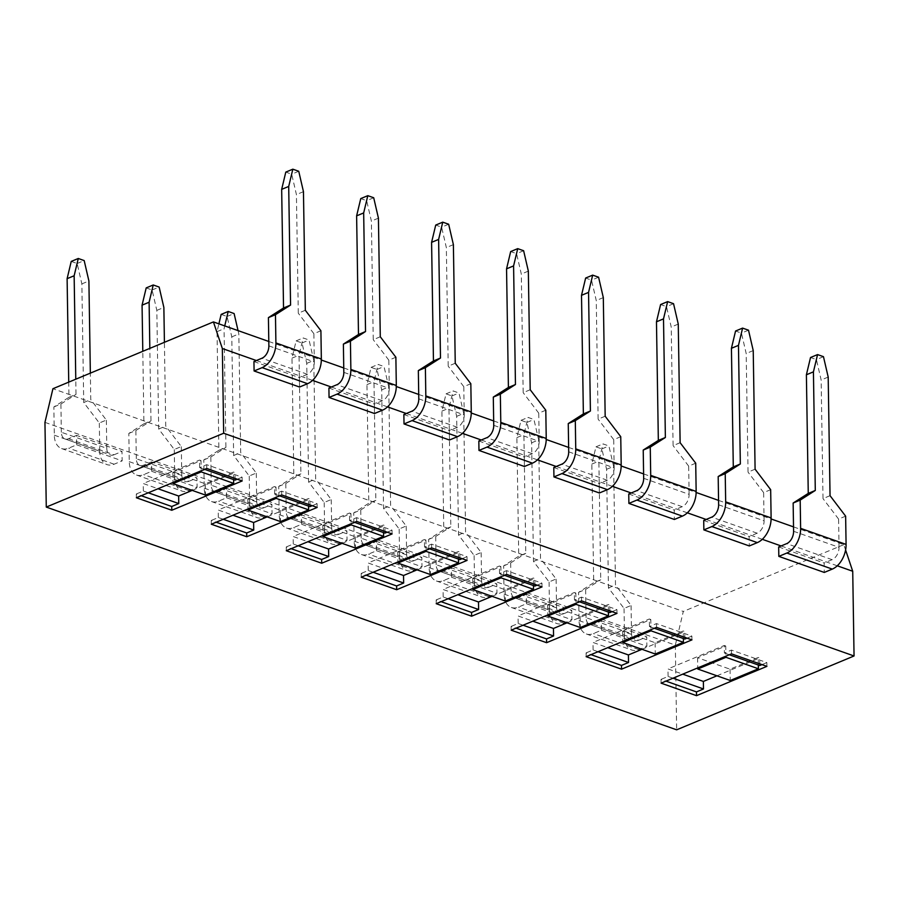 <?xml version="1.0" encoding="UTF-8"?>
<svg xmlns="http://www.w3.org/2000/svg" width="899" height="899" viewBox="0 0 899 899"><rect width="100%" height="100%" fill="white"/><g stroke="black" fill="none" stroke-linecap="round" stroke-linejoin="round"><path stroke-width="0.67" stroke-dasharray="4.5 3.37" d="M233.605 479.605L233.493 472.065L205.332 483.786L172.866 472.323L201.028 460.603L201.14 468.132L204.59 469.345M242.179 480.954L242.123 477.189L206.714 464.682L199.668 467.604L201.14 468.132L201.185 470.773M172.866 472.323L173.024 482.493M205.332 483.786L205.511 495.091M201.028 460.603L199.556 460.074L143.233 483.516L158.01 488.741M192.206 490.393L234.965 472.593L233.493 472.065M199.668 467.604L199.556 460.074M308.571 506.092L308.447 498.552L280.297 510.272L247.832 498.81L275.982 487.089L276.105 494.619L279.555 495.832M317.145 507.441L317.089 503.676L281.668 491.169L274.633 494.09L276.105 494.619L276.15 497.259M247.832 498.81L247.989 508.98M280.297 510.272L280.466 521.577M275.982 487.089L274.51 486.561L218.199 510.003L232.976 515.228M267.172 516.88L309.93 499.08L308.447 498.552M274.633 494.09L274.51 486.561M383.525 532.579L383.412 525.038L355.251 536.759L322.786 525.297L350.947 513.576L351.071 521.105L354.521 522.319M392.099 533.927L392.043 530.163L356.633 517.655L349.587 520.577L351.071 521.105L351.104 523.746M322.786 525.297L322.955 535.467M355.251 536.759L355.431 548.064M350.947 513.576L349.475 513.048L293.153 536.489L307.93 541.715M342.137 543.356L384.884 525.567L383.412 525.038M349.587 520.577L349.475 513.048M458.49 559.066L458.378 551.525L430.216 563.246L397.751 551.784L425.912 540.063L426.025 547.592L429.475 548.806M467.064 560.414L467.008 556.65L431.587 544.142L424.553 547.064L426.025 547.592L426.07 550.233M397.751 551.784L397.909 561.954M430.216 563.246L430.396 574.551M425.912 540.063L424.429 539.535L368.118 562.976L382.895 568.202M417.091 569.842L459.85 552.053L458.378 551.525M424.553 547.064L424.429 539.535M533.455 585.552L533.332 578.012L505.171 589.733L472.717 578.271L500.867 566.55L500.99 574.079L504.44 575.293M542.03 586.901L541.962 583.136L506.553 570.629L499.507 573.551L500.99 574.079L501.024 576.72M472.717 578.271L472.874 588.44M505.171 589.733L505.35 601.038M500.867 566.55L499.394 566.022L443.083 589.463L457.849 594.689M492.056 596.329L534.804 578.54L533.332 578.012M499.507 573.551L499.394 566.022M608.409 612.039L608.297 604.499L580.136 616.22L547.671 604.757L575.832 593.037L575.944 600.566L579.394 601.779M616.984 613.388L616.928 609.623L581.507 597.116L574.472 600.038L575.944 600.566L575.989 603.195M547.671 604.757L547.828 614.916M580.136 616.22L580.316 627.524M575.832 593.037L574.36 592.508L518.038 615.95L532.815 621.175M567.011 622.816L609.769 605.027L608.297 604.499M574.472 600.038L574.36 592.508M683.375 638.526L683.251 630.986L655.101 642.706L622.636 631.244L650.786 619.523L650.91 627.053L654.36 628.266M691.949 639.874L691.893 636.11L656.472 623.603L649.438 626.524L650.91 627.053L650.955 629.682M622.636 631.244L622.793 641.403M655.101 642.706L655.27 654.011M650.786 619.523L649.314 618.995L593.003 642.437L607.78 647.662M641.976 649.303L684.735 631.514L683.251 630.986M649.438 626.524L649.314 618.995M729.325 654.753L725.875 653.539L725.909 656.169M758.329 665.013L758.217 657.472L730.055 669.193L697.59 657.731L725.751 646.01L725.875 653.539L724.392 653.011L724.279 645.482L667.957 668.923L682.734 674.149M697.59 657.731L697.759 667.89M730.055 669.193L730.235 680.498M725.751 646.01L724.279 645.482M716.941 675.79L759.689 658.001L758.217 657.472M268.868 345.868L314.313 361.926A10.204 6.54 109.5 0 1 307.424 374.276L299.401 377.614L299.547 387.031M314.313 361.926L313.875 333.686L320.909 330.753M253.945 361.555L299.401 377.614M305.323 310.279L298.288 313.2L296.423 194.589L291.703 174.192L285.792 172.102M303.457 191.656L296.423 194.589M298.738 171.26L291.703 174.192M313.875 333.686L298.288 313.2M76.707 444.814L122.152 460.872L122.006 451.455L76.561 435.397L76.707 444.814L68.684 448.151A20.396 13.08 109.5 0 1 61.593 448.556A20.396 13.08 109.5 0 1 54.311 435.183L53.861 406.944L68.976 397.302L68.729 382.131M54.311 435.183L99.755 451.242A20.396 13.08 -70.5 0 0 107.037 464.614A20.396 13.08 -70.5 0 0 114.128 464.21L122.152 460.872M68.538 438.734L113.982 454.793A10.204 6.54 109.5 0 1 110.431 454.995A10.204 6.54 109.5 0 1 106.79 448.309L61.346 432.25A10.204 6.54 -70.5 0 0 64.986 438.937A10.204 6.54 -70.5 0 0 68.538 438.734L76.561 435.397M61.346 432.25L60.907 404.011L53.861 406.944M71.235 261.418L77.145 263.508L81.865 283.893L83.731 402.516L99.306 423.002L106.352 420.069L90.765 399.583L90.35 373.141M99.755 451.242L99.306 423.002M113.982 454.793L122.006 451.455M68.976 397.302L76.01 394.369L75.774 379.209M77.145 263.508L84.18 260.575M81.865 283.893L88.9 280.971M83.731 402.516L90.765 399.583M60.907 404.011L76.01 394.369M106.79 448.309L106.352 420.069M343.823 372.355L389.278 388.413A10.204 6.54 109.5 0 1 382.378 400.763L374.355 404.101L374.501 413.518M389.278 388.413L388.829 360.173L395.875 357.24M328.91 388.042L374.355 404.101M380.288 336.765L373.242 339.687L371.388 221.075L366.657 200.679L360.757 198.589M378.423 218.142L371.388 221.075M373.703 197.746L366.657 200.679M388.829 360.173L373.242 339.687M151.661 471.301L197.117 487.359L196.971 477.942L151.515 461.884L151.661 471.301L143.638 474.638A20.396 13.08 109.5 0 1 136.547 475.043A20.396 13.08 109.5 0 1 129.265 461.67L128.827 433.43L143.93 423.789L142.795 351.307M129.265 461.67L174.721 477.729A20.396 13.08 -70.5 0 0 182.003 491.101A20.396 13.08 -70.5 0 0 189.093 490.697L197.117 487.359M143.492 465.221L188.947 481.28A10.204 6.54 109.5 0 1 185.396 481.482A10.204 6.54 109.5 0 1 181.755 474.796L136.311 458.737A10.204 6.54 -70.5 0 0 139.952 465.424A10.204 6.54 -70.5 0 0 143.492 465.221L151.515 461.884M136.311 458.737L135.861 430.497L128.827 433.43M146.2 287.905L152.1 289.995L156.831 310.38L158.685 429.003L174.271 449.489L181.306 446.556L165.731 426.07L164.416 342.305M174.721 477.729L174.271 449.489M188.947 481.28L196.971 477.942M143.93 423.789L150.976 420.856L149.83 348.374M152.1 289.995L159.145 287.062M156.831 310.38L163.865 307.458M158.685 429.003L165.731 426.07M135.861 430.497L150.976 420.856M181.755 474.796L181.306 446.556M418.788 398.841L464.232 414.9A10.204 6.54 109.5 0 1 457.344 427.25L449.32 430.587L449.466 440.004M464.232 414.9L463.794 386.66L470.829 383.727M403.865 414.529L449.32 430.587M455.242 363.252L448.208 366.174L446.342 247.562L441.623 227.166L435.723 225.076M453.388 244.629L446.342 247.562M448.657 224.233L441.623 227.166M463.794 386.66L448.208 366.174M226.627 497.788L272.071 513.846L271.925 504.429L226.481 488.371L226.627 497.788L218.603 501.125A20.396 13.08 109.5 0 1 211.512 501.53A20.396 13.08 109.5 0 1 204.23 488.157L203.781 459.917L218.895 450.275L217.03 331.652L218.895 323.842M204.23 488.157L249.675 504.215A20.396 13.08 -70.5 0 0 256.957 517.588A20.396 13.08 -70.5 0 0 264.048 517.183L272.071 513.846M218.457 491.708L263.901 507.766A10.204 6.54 109.5 0 1 260.362 507.969A10.204 6.54 109.5 0 1 256.721 501.282L211.265 485.224A10.204 6.54 -70.5 0 0 214.906 491.91A10.204 6.54 -70.5 0 0 218.457 491.708L226.481 488.371M211.265 485.224L210.827 456.984L203.781 459.917M221.165 314.392L227.065 316.482L231.785 336.867L233.65 455.49L249.237 475.976L256.271 473.043L240.685 452.557L238.831 333.945L238.055 330.607M249.675 504.215L249.237 475.976M263.901 507.766L271.925 504.429M218.895 450.275L225.93 447.342L224.065 328.731L224.739 325.91M217.03 331.652L224.065 328.731M227.065 316.482L234.1 313.549M231.785 336.867L238.831 333.945M233.65 455.49L240.685 452.557M210.827 456.984L225.93 447.342M256.721 501.282L256.271 473.043M493.742 425.328L539.198 441.387A10.204 6.54 109.5 0 1 532.309 453.737L524.274 457.074L524.432 466.491M539.198 441.387L538.748 413.147L545.794 410.214M478.83 441.016L524.274 457.074M530.208 389.739L523.173 392.661L521.308 274.049L516.588 253.653L510.677 251.563M528.342 271.116L521.308 274.049M523.623 250.72L516.588 253.653M538.748 413.147L523.173 392.661M301.592 524.274L347.036 540.333L346.89 530.916L301.435 514.857L301.592 524.274L293.568 527.612A20.396 13.08 109.5 0 1 286.466 528.016A20.396 13.08 109.5 0 1 279.184 514.644L278.746 486.404L293.849 476.762L291.995 358.139L296.119 340.878L302.019 342.969L306.75 363.353L308.615 481.976L324.191 502.462L331.237 499.529L315.65 479.043L313.785 360.432L309.065 340.036L303.165 337.945L299.03 355.217L300.895 473.829L293.849 476.762M279.184 514.644L324.64 530.702A20.396 13.08 -70.5 0 0 331.922 544.075A20.396 13.08 -70.5 0 0 339.013 543.67L347.036 540.333M293.411 518.195L338.867 534.253A10.204 6.54 109.5 0 1 335.316 534.456A10.204 6.54 109.5 0 1 331.675 527.769L286.23 511.711A10.204 6.54 -70.5 0 0 289.871 518.397A10.204 6.54 -70.5 0 0 293.411 518.195L301.435 514.857M286.23 511.711L285.781 483.471L278.746 486.404M324.64 530.702L324.191 502.462M338.867 534.253L346.89 530.916M291.995 358.139L299.03 355.217M296.119 340.878L303.165 337.945M302.019 342.969L309.065 340.036M306.75 363.353L313.785 360.432M308.615 481.976L315.65 479.043M285.781 483.471L300.895 473.829M331.675 527.769L331.237 499.529M568.707 451.815L614.152 467.873A10.204 6.54 109.5 0 1 607.263 480.223L599.24 483.561L599.386 492.978M614.152 467.873L613.714 439.633L620.748 436.7M553.795 467.502L599.24 483.561M605.173 416.226L598.127 419.148L596.262 300.536L591.542 280.14L585.642 278.049M603.308 297.603L596.262 300.536M598.588 277.207L591.542 280.14M613.714 439.633L598.127 419.148M376.546 550.761L422.002 566.819L421.845 557.402L376.4 541.344L376.546 550.761L368.523 554.099A20.396 13.08 109.5 0 1 361.432 554.503A20.396 13.08 109.5 0 1 354.15 541.131L353.7 512.891L368.815 503.249L366.949 384.626L371.085 367.365L376.984 369.455L381.704 389.84L383.57 508.463L399.156 528.949L406.191 526.016L390.616 505.53L388.75 386.918L384.019 366.522L378.119 364.432L373.995 381.704L375.849 500.316L368.815 503.249M354.15 541.131L399.594 557.189A20.396 13.08 -70.5 0 0 406.876 570.562A20.396 13.08 -70.5 0 0 413.967 570.157L422.002 566.819M368.376 544.682L413.821 560.74A10.204 6.54 109.5 0 1 410.281 560.942A10.204 6.54 109.5 0 1 406.64 554.256L361.184 538.198A10.204 6.54 -70.5 0 0 364.825 544.884A10.204 6.54 -70.5 0 0 368.376 544.682L376.4 541.344M361.184 538.198L360.746 509.958L353.7 512.891M399.594 557.189L399.156 528.949M413.821 560.74L421.845 557.402M366.949 384.626L373.995 381.704M371.085 367.365L378.119 364.432M376.984 369.455L384.019 366.522M381.704 389.84L388.75 386.918M383.57 508.463L390.616 505.53M360.746 509.958L375.849 500.316M406.64 554.256L406.191 526.016M643.673 478.302L689.117 494.36A10.204 6.54 109.5 0 1 682.229 506.71L674.205 510.048L674.351 519.465M689.117 494.36L688.668 466.12L695.714 463.187M628.749 493.989L674.205 510.048M680.127 442.701L673.093 445.634L671.227 327.022L666.507 306.626L660.596 304.536M678.262 324.089L671.227 327.022M673.542 303.693L666.507 306.626M688.668 466.12L673.093 445.634M451.512 577.248L496.956 593.306L496.81 583.889L451.365 567.831L451.512 577.248L443.488 580.585A20.396 13.08 109.5 0 1 436.397 580.99A20.396 13.08 109.5 0 1 429.115 567.617L428.666 539.378L443.78 529.736L441.915 411.113L446.039 393.852L451.95 395.942L456.67 416.327L458.535 534.95L474.11 555.436L481.156 552.503L465.57 532.017L463.704 413.405L458.984 393.009L453.085 390.919L448.949 408.191L450.815 526.803L443.78 529.736M429.115 567.617L474.56 583.676A20.396 13.08 -70.5 0 0 481.842 597.048A20.396 13.08 -70.5 0 0 488.932 596.644L496.956 593.306M443.342 571.168L488.786 587.227A10.204 6.54 109.5 0 1 485.235 587.429A10.204 6.54 109.5 0 1 481.594 580.743L436.15 564.684A10.204 6.54 -70.5 0 0 439.791 571.371A10.204 6.54 -70.5 0 0 443.342 571.168L451.365 567.831M436.15 564.684L435.7 536.445L428.666 539.378M474.56 583.676L474.11 555.436M488.786 587.227L496.81 583.889M441.915 411.113L448.949 408.191M446.039 393.852L453.085 390.919M451.95 395.942L458.984 393.009M456.67 416.327L463.704 413.405M458.535 534.95L465.57 532.017M435.7 536.445L450.815 526.803M481.594 580.743L481.156 552.503M718.627 504.788L764.083 520.847A10.204 6.54 109.5 0 1 757.183 533.197L749.159 536.534L749.305 545.951M764.083 520.847L763.633 492.607L770.668 489.674M703.715 520.476L749.159 536.534M755.093 469.188L748.047 472.121L746.192 353.509L741.461 333.113L735.562 331.023M753.227 350.576L746.192 353.509M748.507 330.18L741.461 333.113M763.633 492.607L748.047 472.121M526.466 603.735L571.921 619.793L571.775 610.376L526.32 594.318L526.466 603.735L518.442 607.072A20.396 13.08 109.5 0 1 511.351 607.477A20.396 13.08 109.5 0 1 504.069 594.104L503.631 565.864L518.734 556.223L516.869 437.599L521.004 420.339L526.904 422.429L531.635 442.814L533.489 561.437L549.075 581.923L556.11 578.99L540.535 558.504L538.67 439.892L533.95 419.496L528.039 417.406L523.915 434.678L525.78 553.29L518.734 556.223M504.069 594.104L549.525 610.163A20.396 13.08 -70.5 0 0 556.807 623.535A20.396 13.08 -70.5 0 0 563.898 623.131L571.921 619.793M518.296 597.655L563.74 613.714A10.204 6.54 109.5 0 1 560.201 613.916A10.204 6.54 109.5 0 1 556.56 607.23L511.115 591.171A10.204 6.54 -70.5 0 0 514.756 597.857A10.204 6.54 -70.5 0 0 518.296 597.655L526.32 594.318M511.115 591.171L510.666 562.931L503.631 565.864M549.525 610.163L549.075 581.923M563.74 613.714L571.775 610.376M516.869 437.599L523.915 434.678M521.004 420.339L528.039 417.406M526.904 422.429L533.95 419.496M531.635 442.814L538.67 439.892M533.489 561.437L540.535 558.504M510.666 562.931L525.78 553.29M556.56 607.23L556.11 578.99M793.592 531.275L839.037 547.334A10.204 6.54 109.5 0 1 832.148 559.684L824.125 563.021L824.271 572.438M839.037 547.334L838.598 519.094L845.633 516.161M778.669 546.963L824.125 563.021M830.047 495.675L823.012 498.608L821.147 379.996L816.427 359.6L810.527 357.51M828.193 377.063L821.147 379.996M823.462 356.667L816.427 359.6M838.598 519.094L823.012 498.608M601.431 630.221L646.875 646.28L646.729 636.863L601.285 620.804L601.431 630.221L593.407 633.559A20.396 13.08 109.5 0 1 586.317 633.964A20.396 13.08 109.5 0 1 579.035 620.591L578.585 592.351L593.7 582.709L591.834 464.086L595.97 446.825L601.869 448.916L606.589 469.3L608.454 587.924L624.041 608.409L631.076 605.476L615.489 584.991L613.635 466.379L608.904 445.983L603.004 443.892L598.869 461.165L600.734 579.776L593.7 582.709M579.035 620.591L624.479 636.649A20.396 13.08 -70.5 0 0 631.761 650.022A20.396 13.08 -70.5 0 0 638.852 649.617L646.875 646.28M593.261 624.142L638.706 640.2A10.204 6.54 109.5 0 1 635.166 640.403A10.204 6.54 109.5 0 1 631.525 633.716L586.069 617.658A10.204 6.54 -70.5 0 0 589.71 624.344A10.204 6.54 -70.5 0 0 593.261 624.142L601.285 620.804M586.069 617.658L585.631 589.418L578.585 592.351M624.479 636.649L624.041 608.409M638.706 640.2L646.729 636.863M591.834 464.086L598.869 461.165M595.97 446.825L603.004 443.892M601.869 448.916L608.904 445.983M606.589 469.3L613.635 466.379M608.454 587.924L615.489 584.991M585.631 589.418L600.734 579.776M631.525 633.716L631.076 605.476M206.77 468.446L206.714 464.682M237.257 479.212L242.123 477.189M136.378 497.743L136.311 493.978L141.244 495.72M148.279 492.787L143.357 491.045L136.311 493.978M235.088 480.122L234.965 472.593M143.357 491.045L143.233 483.516M281.724 494.933L281.668 491.169M312.223 505.699L317.089 503.676M211.332 524.229L211.276 520.465L216.198 522.207M223.244 519.274L218.311 517.532L211.276 520.465M310.043 506.609L309.93 499.08M218.311 517.532L218.199 510.003M356.689 521.42L356.633 517.655M387.177 532.186L392.043 530.163M286.298 550.716L286.242 546.952L291.164 548.693M298.198 545.76L293.276 544.019L286.242 546.952M385.008 533.096L384.884 525.567M293.276 544.019L293.153 536.489M431.655 547.907L431.587 544.142M462.142 558.672L467.008 556.65M361.252 577.203L361.196 573.438L366.118 575.18M373.164 572.247L368.242 570.505L361.196 573.438M459.962 559.583L459.85 552.053M368.242 570.505L368.118 562.976M506.609 574.394L506.553 570.629M537.096 585.159L541.962 583.136M436.217 603.69L436.161 599.925L441.083 601.667M448.118 598.734L443.196 596.992L436.161 599.925M534.927 586.069L534.804 578.54M443.196 596.992L443.083 589.463M581.574 600.88L581.507 597.116M612.062 611.646L616.928 609.623M511.183 630.177L511.115 626.412L516.048 628.154M523.083 625.221L518.161 623.479L511.115 626.412M609.893 612.556L609.769 605.027M518.161 623.479L518.038 615.95M656.528 627.367L656.472 623.603M687.027 638.133L691.893 636.11M586.137 656.663L586.081 652.899L591.003 654.641M598.049 651.708L593.115 649.966L586.081 652.899M684.847 639.043L684.735 631.514M593.115 649.966L593.003 642.437M766.903 666.361L766.847 662.597L731.438 650.089L724.392 653.011M731.494 653.854L731.438 650.089M761.981 664.619L766.847 662.597M661.102 683.15L661.046 679.386L665.968 681.127M673.003 678.194L668.081 676.453L661.046 679.386M668.081 676.453L667.957 668.923M759.812 665.53L759.689 658.001M44.95 422.361L675.329 645.1L683.307 611.455L52.929 388.716M793.525 526.881L843.801 544.648L845.588 549.974M268.79 341.474L321.348 360.038M343.755 367.961L396.313 386.525M418.72 394.447L471.267 413.012M493.675 420.934L546.232 439.499M568.64 447.421L621.187 465.985M643.594 473.908L696.152 492.472M718.559 500.395L771.106 518.959M837.272 565.797L781.107 545.951M762.307 539.31L706.142 519.465M687.342 512.823L631.188 492.978M612.388 486.337L556.223 466.491M537.422 459.85L481.268 440.004M462.468 433.363L406.303 413.518M387.503 406.876L331.338 387.031M312.537 380.389L256.384 360.544M675.329 645.1L676.655 729.819M843.801 544.648L683.307 611.455M307.424 374.276L261.969 358.218M114.128 464.21L68.684 448.151M382.378 400.763L336.934 384.705M189.093 490.697L143.638 474.638M457.344 427.25L411.899 411.191M264.048 517.183L218.603 501.125M532.309 453.737L486.853 437.678M339.013 543.67L293.568 527.612M607.263 480.223L561.819 464.165M413.967 570.157L368.523 554.099M682.229 506.71L636.773 490.652M488.932 596.644L443.488 580.585M757.183 533.197L711.738 517.139M563.898 623.131L518.442 607.072M832.148 559.684L786.692 543.625M638.852 649.617L593.407 633.559M61.593 448.556L107.037 464.614M64.986 438.937L110.431 454.995M136.547 475.043L182.003 491.101M139.952 465.424L185.396 481.482M211.512 501.53L256.957 517.588M214.906 491.91L260.362 507.969M286.466 528.016L331.922 544.075M289.871 518.397L335.316 534.456M361.432 554.503L406.876 570.562M364.825 544.884L410.281 560.942M436.397 580.99L481.842 597.048M439.791 571.371L485.235 587.429M511.351 607.477L556.807 623.535M514.756 597.857L560.201 613.916M586.317 633.964L631.761 650.022M589.71 624.344L635.166 640.403"/><path stroke-width="1.35" d="M204.59 469.345L233.605 479.605L233.673 483.37L205.511 495.091L173.046 483.617L201.207 471.896L233.673 483.37M201.185 470.773L201.207 471.896M173.024 482.493L173.046 483.617M158.01 488.741L178.654 496.034L192.206 490.393M279.555 495.832L308.571 506.092L308.627 509.857L280.466 521.577L248.012 510.104L276.162 498.383L308.627 509.857M276.15 497.259L276.162 498.383M247.989 508.98L248.012 510.104M232.976 515.228L253.608 522.521L267.172 516.88M354.521 522.319L383.525 532.579L383.592 536.343L355.431 548.064L322.966 536.591L351.127 524.87L383.592 536.343M351.104 523.746L351.127 524.87M322.955 535.467L322.966 536.591M307.93 541.715L328.573 549.008L342.137 543.356M429.475 548.806L458.49 559.066L458.546 562.83L430.396 574.551L397.931 563.077L426.081 551.357L458.546 562.83M426.07 550.233L426.081 551.357M397.909 561.954L397.931 563.077M382.895 568.202L403.539 575.495L417.091 569.842M504.44 575.293L533.455 585.552L533.512 589.317L505.35 601.038L472.885 589.564L501.046 577.843L533.512 589.317M501.024 576.72L501.046 577.843M472.874 588.44L472.885 589.564M457.849 594.689L478.493 601.982L492.056 596.329M579.394 601.779L608.409 612.039L608.466 615.804L580.316 627.524L547.851 616.051L576.012 604.33L608.466 615.804M575.989 603.195L576.012 604.33M547.828 614.916L547.851 616.051M532.815 621.175L553.458 628.468L567.011 622.816M654.36 628.266L683.375 638.526L683.431 642.291L655.27 654.011L622.816 642.538L650.966 630.817L683.431 642.291M650.955 629.682L650.966 630.817M622.793 641.403L622.816 642.538M607.78 647.662L628.412 654.955L641.976 649.303M761.981 664.619L759.812 665.53L729.325 654.753M725.909 656.169L725.931 657.304L758.396 668.777L730.235 680.498L697.77 669.025L725.931 657.304M758.329 665.013L758.396 668.777M697.759 667.89L697.77 669.025M682.734 674.149L703.378 681.442L716.941 675.79M307.57 383.693A20.396 13.08 -70.5 0 0 321.348 359.004L275.903 342.946A20.396 13.08 109.5 0 1 262.126 367.635L307.57 383.693L299.547 387.031L254.091 370.972L253.945 361.555L261.969 358.218A10.204 6.54 -70.5 0 0 268.868 345.868L268.419 317.628L283.533 307.986L281.668 189.374L285.792 172.102L292.838 169.181L288.703 186.441L290.568 305.064L275.465 314.695L268.419 317.628M262.126 367.635L254.091 370.972M321.348 359.004L320.909 330.753L305.323 310.279L303.457 191.656L298.738 171.26L292.838 169.181M275.903 342.946L275.465 314.695M288.703 186.441L281.668 189.374M290.568 305.064L283.533 307.986M68.729 382.131L67.11 278.679L71.235 261.418L78.28 258.485L84.18 260.575L88.9 280.971L90.35 373.141M75.774 379.209L74.145 275.757L78.28 258.485M67.11 278.679L74.145 275.757M382.524 410.18A20.396 13.08 -70.5 0 0 396.313 385.491L350.868 369.433A20.396 13.08 109.5 0 1 337.08 394.122L382.524 410.18L374.501 413.518L329.056 397.459L328.91 388.042L336.934 384.705A10.204 6.54 -70.5 0 0 343.823 372.355L343.384 344.115L358.487 334.473L356.622 215.861L360.757 198.589L367.803 195.667L363.668 212.928L365.533 331.551L350.419 341.182L343.384 344.115M337.08 394.122L329.056 397.459M396.313 385.491L395.875 357.24L380.288 336.765L378.423 218.142L373.703 197.746L367.803 195.667M350.868 369.433L350.419 341.182M363.668 212.928L356.622 215.861M365.533 331.551L358.487 334.473M142.795 351.307L142.064 305.166L146.2 287.905L153.235 284.972L159.145 287.062L163.865 307.458L164.416 342.305M149.83 348.374L149.11 302.244L153.235 284.972M142.064 305.166L149.11 302.244M457.49 436.667A20.396 13.08 -70.5 0 0 471.278 411.978L425.823 395.92A20.396 13.08 109.5 0 1 412.045 420.608L457.49 436.667L449.466 440.004L404.022 423.946L403.865 414.529L411.899 411.191A10.204 6.54 -70.5 0 0 418.788 398.841L418.338 370.602L433.453 360.96L431.587 242.348L435.723 225.076L442.757 222.154L438.622 239.415L440.488 358.038L425.384 367.669L418.338 370.602M412.045 420.608L404.022 423.946M471.278 411.978L470.829 383.727L455.242 363.252L453.388 244.629L448.657 224.233L442.757 222.154M425.823 395.92L425.384 367.669M438.622 239.415L431.587 242.348M440.488 358.038L433.453 360.96M218.895 323.842L221.165 314.392L228.2 311.459L234.1 313.549L238.055 330.607M224.739 325.91L228.2 311.459M532.455 463.154A20.396 13.08 -70.5 0 0 546.232 438.465L500.788 422.406A20.396 13.08 109.5 0 1 487 447.095L532.455 463.154L524.432 466.491L478.976 450.433L478.83 441.016L486.853 437.678A10.204 6.54 -70.5 0 0 493.742 425.328L493.304 397.088L508.407 387.447L506.553 268.835L510.677 251.563L517.723 248.641L513.587 265.902L515.453 384.525L500.338 394.155L493.304 397.088M487 447.095L478.976 450.433M546.232 438.465L545.794 410.214L530.208 389.739L528.342 271.116L523.623 250.72L517.723 248.641M500.788 422.406L500.338 394.155M513.587 265.902L506.553 268.835M515.453 384.525L508.407 387.447M607.409 489.64A20.396 13.08 -70.5 0 0 621.198 464.952L575.742 448.893A20.396 13.08 109.5 0 1 561.965 473.582L607.409 489.64L599.386 492.978L553.941 476.919L553.795 467.502L561.819 464.165A10.204 6.54 -70.5 0 0 568.707 451.815L568.258 423.575L583.372 413.933L581.507 295.322L585.642 278.049L592.677 275.128L588.553 292.389L590.407 411.012L575.304 420.642L568.258 423.575M561.965 473.582L553.941 476.919M621.198 464.952L620.748 436.7L605.173 416.226L603.308 297.603L598.588 277.207L592.677 275.128M575.742 448.893L575.304 420.642M588.553 292.389L581.507 295.322M590.407 411.012L583.372 413.933M682.375 516.127A20.396 13.08 -70.5 0 0 696.152 491.438L650.707 475.38A20.396 13.08 109.5 0 1 636.919 500.069L682.375 516.127L674.351 519.465L628.895 503.406L628.749 493.989L636.773 490.652A10.204 6.54 -70.5 0 0 643.673 478.302L643.223 450.062L658.338 440.42L656.472 321.808L660.596 304.536L667.642 301.614L663.507 318.875L665.372 437.498L650.258 447.129L643.223 450.062M636.919 500.069L628.895 503.406M696.152 491.438L695.714 463.187L680.127 442.701L678.262 324.089L673.542 303.693L667.642 301.614M650.707 475.38L650.258 447.129M663.507 318.875L656.472 321.808M665.372 437.498L658.338 440.42M757.329 542.614A20.396 13.08 -70.5 0 0 771.117 517.925L725.673 501.867A20.396 13.08 109.5 0 1 711.884 526.556L757.329 542.614L749.305 545.951L703.861 529.893L703.715 520.476L711.738 517.139A10.204 6.54 -70.5 0 0 718.627 504.788L718.189 476.549L733.292 466.907L731.426 348.295L735.562 331.023L742.596 328.101L738.472 345.362L740.338 463.985L725.223 473.616L718.189 476.549M711.884 526.556L703.861 529.893M771.117 517.925L770.668 489.674L755.093 469.188L753.227 350.576L748.507 330.18L742.596 328.101M725.673 501.867L725.223 473.616M738.472 345.362L731.426 348.295M740.338 463.985L733.292 466.907M832.294 569.101A20.396 13.08 -70.5 0 0 846.083 544.412L800.627 528.354A20.396 13.08 109.5 0 1 786.85 553.042L832.294 569.101L824.271 572.438L778.826 556.38L778.669 546.963L786.692 543.625A10.204 6.54 -70.5 0 0 793.592 531.275L793.143 503.035L808.257 493.394L806.392 374.782L810.527 357.51L817.562 354.588L813.426 371.849L815.292 490.461L800.189 500.102L793.143 503.035M786.85 553.042L778.826 556.38M846.083 544.412L845.633 516.161L830.047 495.675L828.193 377.063L823.462 356.667L817.562 354.588M800.627 528.354L800.189 500.102M813.426 371.849L806.392 374.782M815.292 490.461L808.257 493.394M46.276 507.081L223.671 433.239L854.05 655.978L676.655 729.819L46.276 507.081L44.95 422.361L52.929 388.716L213.423 321.909L268.79 341.474M661.102 683.15L731.494 653.854L766.903 666.361L696.511 695.669L661.102 683.15M621.557 669.182L586.137 656.663L656.528 627.367L691.949 639.874L621.557 669.182L621.49 665.417L628.536 662.484L598.049 651.708M546.592 642.695L511.183 630.177L581.574 600.88L616.984 613.388L546.592 642.695L546.536 638.931L553.57 635.998L523.083 625.221M471.638 616.208L436.217 603.69L506.609 574.394L542.03 586.901L471.638 616.208L471.57 612.444L478.616 609.511L448.118 598.734M396.673 589.722L361.252 577.203L431.655 547.907L467.064 560.414L396.673 589.722L396.616 585.957L403.651 583.024L373.164 572.247M321.707 563.235L286.298 550.716L356.689 521.42L392.099 533.927L321.707 563.235L321.651 559.47L328.686 556.537L298.198 545.76M246.753 536.748L211.332 524.229L281.724 494.933L317.145 507.441L246.753 536.748L246.686 532.983L253.732 530.05L223.244 519.274M171.788 510.261L136.378 497.743L206.77 468.446L242.179 480.954L171.788 510.261L171.731 506.497L178.766 503.564L148.279 492.787M233.605 479.605L235.088 480.122L237.257 479.212M141.244 495.72L171.731 506.497M178.766 503.564L178.654 496.034M308.571 506.092L310.043 506.609L312.223 505.699M216.198 522.207L246.686 532.983M253.732 530.05L253.608 522.521M383.525 532.579L385.008 533.096L387.177 532.186M291.164 548.693L321.651 559.47M328.686 556.537L328.573 549.008M458.49 559.066L459.962 559.583L462.142 558.672M366.118 575.18L396.616 585.957M403.651 583.024L403.539 575.495M533.455 585.552L534.927 586.069L537.096 585.159M441.083 601.667L471.57 612.444M478.616 609.511L478.493 601.982M608.409 612.039L609.893 612.556L612.062 611.646M516.048 628.154L546.536 638.931M553.57 635.998L553.458 628.468M683.375 638.526L684.847 639.043L687.027 638.133M591.003 654.641L621.49 665.417M628.536 662.484L628.412 654.955M665.968 681.127L696.455 691.904L703.49 688.971L703.378 681.442M696.511 695.669L696.455 691.904M673.003 678.194L703.49 688.971M845.588 549.974L852.724 571.258L837.272 565.797M321.348 360.038L343.755 367.961M396.313 386.525L418.72 394.447M471.267 413.012L493.675 420.934M546.232 439.499L568.64 447.421M621.187 465.985L643.594 473.908M696.152 492.472L718.559 500.395M771.106 518.959L793.525 526.881M256.384 360.544L222.345 348.52L213.423 321.909M781.107 545.951L762.307 539.31M706.142 519.465L687.342 512.823M631.188 492.978L612.388 486.337M556.223 466.491L537.422 459.85M481.268 440.004L462.468 433.363M406.303 413.518L387.503 406.876M331.338 387.031L312.537 380.389M222.345 348.52L223.671 433.239M852.724 571.258L854.05 655.978"/></g></svg>
